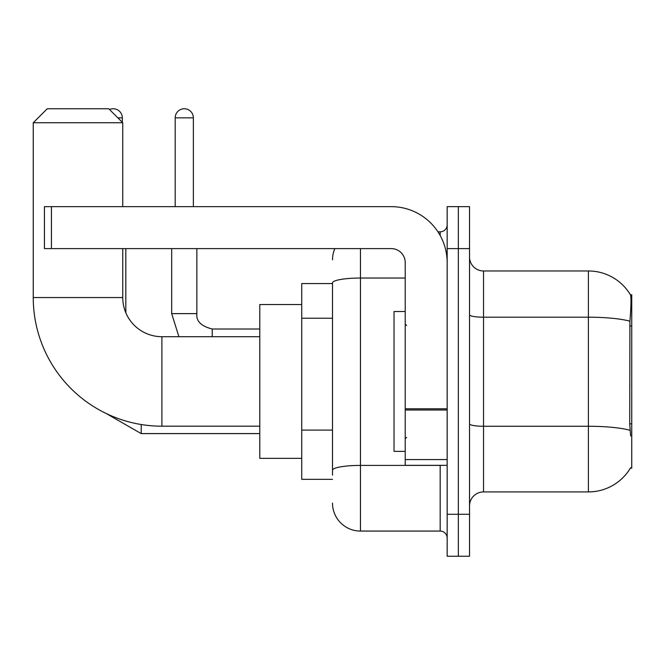 <?xml version="1.0" encoding="UTF-8"?>
<svg xmlns="http://www.w3.org/2000/svg" width="665" height="665" viewBox="0 0 665 665"><rect width="100%" height="100%" fill="white"/><g stroke="black" fill="none" stroke-linecap="round" stroke-linejoin="round"><path stroke-width="1" d="M630.378 468.143L630.62 467.728A48.944 48.944 0 0 1 588.4 491.917A48.944 48.944 0 0 0 630.378 468.143L631.75 468.143L631.75 294.745L630.478 294.919A48.944 48.944 0 0 0 588.4 270.971A48.944 48.944 0 0 1 630.378 294.745A48.944 48.944 0 0 0 588.4 270.971L483.522 270.971A13.982 13.982 0 0 1 469.54 256.989A13.982 13.982 0 0 0 483.522 270.971L483.522 491.917A13.982 13.982 0 0 0 469.54 505.899M332.5 283.556L301.735 283.556L301.735 479.332L332.5 479.332M458.351 514.286L458.351 556.239L469.54 556.239L469.54 514.286L458.351 514.286L458.351 556.239L447.163 556.239L447.163 514.286L458.351 514.286L458.351 248.602L458.351 514.286M447.163 514.286L447.163 206.649L458.351 206.649L458.351 248.602L458.351 206.649L469.54 206.649L469.54 514.286M630.62 435.982L629.722 423.829L629.921 321.195C631.135 305.983 631.318 297.23 630.478 294.919A48.944 48.944 0 0 0 588.4 270.971L588.4 317.197L483.522 317.197A13.982 2.427 0 0 1 469.54 314.769M630.071 430.305A48.944 8.495 180 0 0 588.4 426.265L588.4 491.917L483.522 491.917M332.5 475.134L332.5 282.899A27.963 4.854 180 0 1 360.463 278.037L405.218 278.037M360.463 248.602L360.463 531.069L440.172 531.069L440.172 465.342M437.944 231.819L440.172 231.819A6.991 6.991 0 0 0 447.163 224.828M447.163 538.06A6.991 6.991 0 0 0 440.172 531.069M332.5 259.782A27.963 27.963 0 0 1 334.836 248.602M360.463 531.069A27.963 27.963 0 0 1 332.5 503.097M405.218 311.528L394.029 311.528L394.029 451.36L405.218 451.36M259.782 426.19L161.903 426.19A128.653 128.653 0 0 1 33.25 297.538L33.25 122.742L47.232 108.761L108.761 108.761L122.742 122.742L33.25 122.742M161.903 426.19L161.903 336.698A39.152 39.152 0 0 1 122.742 297.538L122.742 248.602M122.742 206.649L122.742 122.742M301.735 304.537L259.782 304.537L259.782 458.351L301.735 458.351M109.542 109.542A9.086 9.086 0 0 1 122.327 117.855L122.327 122.327M125.818 312.758L125.818 248.602M175.186 206.649L175.186 117.855A9.086 9.086 0 0 1 184.272 108.761A9.086 9.086 0 0 1 193.365 117.855L193.365 206.649M171.686 248.602L171.686 313.622L196.857 313.622L196.857 248.602M447.163 465.342L405.218 465.342L405.218 408.8L447.163 408.8M447.163 262.584A55.935 55.935 0 0 0 391.228 206.649L51.429 206.649L51.429 248.602L391.228 248.602A13.982 13.982 0 0 1 405.218 262.584L405.218 408.8M51.429 248.602L44.439 248.602L44.439 206.649L51.429 206.649M631.75 325.941L629.722 325.941M631.75 423.829L629.722 423.829M332.5 318.227L301.735 318.227M332.5 430.089L301.735 430.089M629.921 321.195A48.944 8.495 180 0 0 588.4 317.197L588.4 426.265L483.522 426.265A13.982 2.427 -0 0 1 469.54 423.838M469.54 248.602L447.163 248.602M442.599 465.342A6.991 1.214 0 0 1 440.172 465.417L360.463 465.417A27.963 4.854 180 0 0 332.5 470.28M440.172 235.501L440.172 231.819M33.25 297.538L122.742 297.538M259.782 433.605L141.204 433.605L106.184 413.497L141.204 433.605L106.184 413.497L141.204 433.605L106.184 413.497L141.204 433.605L106.184 413.497L141.204 433.605L106.184 413.497L141.204 433.605L141.204 424.511M117.855 117.855L122.327 117.855M175.186 117.855L193.365 117.855M212.243 336.698L212.243 329.025C201.138 326.207 196.009 321.079 196.857 313.622C196.009 321.079 201.138 326.207 212.243 329C201.138 326.207 196.009 321.079 196.857 313.622C196.009 321.079 201.138 326.207 212.243 329C201.138 326.207 196.009 321.079 196.857 313.622C196.009 321.079 201.138 326.207 212.243 329C201.138 326.207 196.009 321.079 196.857 313.622C196.009 321.079 201.138 326.207 212.243 329C201.138 326.207 196.009 321.079 196.857 313.622C196.009 321.079 201.138 326.207 212.243 329L259.782 329M447.163 410.014L405.218 410.014M405.218 459.565L447.163 459.565M406.614 325.509L405.218 324.113M406.614 437.379L405.218 438.775M259.782 336.698L161.903 336.698M106.184 413.497L141.204 433.605M171.686 313.622L178.893 336.698M196.857 313.622C196.009 321.079 201.138 326.207 212.243 329"/></g></svg>
